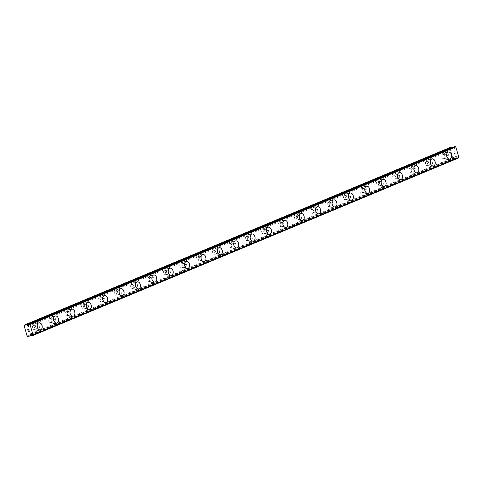 <?xml version="1.0" encoding="UTF-8"?>
<svg xmlns="http://www.w3.org/2000/svg" width="483" height="483" viewBox="0 0 483 483"><rect width="100%" height="100%" fill="white"/><g stroke="black" fill="none" stroke-linecap="round" stroke-linejoin="round"><path stroke-width="0.36" stroke-dasharray="2.42 1.81" d="M28.425 325.385L453.483 148.094L453.229 147.43A1.201 0.869 67.4 0 1 452.988 147.261M454.37 146.687L454.322 146.778A1.201 0.869 67.4 0 1 454.141 147.267L454.28 147.949A0.598 0.435 67.4 0 1 453.609 148.535A0.598 0.435 67.4 0 1 453.483 148.094M31.087 334.61L456.894 157.011L457.147 157.681A1.201 0.869 67.4 0 1 457.576 158.056L458.512 157.977M450.259 147.424L449.957 148.166L452.885 158.309L453.567 158.877L456.055 158.333A1.201 0.869 67.4 0 1 456.236 157.844L456.097 157.156A0.598 0.435 67.4 0 1 456.767 156.577A0.598 0.435 67.4 0 1 456.894 157.011M442.663 154.693A2.059 1.401 79.7 0 0 441.885 157.053A2.059 1.401 79.7 0 0 443.599 158.678A2.059 1.401 79.7 0 0 443.799 158.617A2.059 1.401 79.7 0 0 444.583 156.257A2.059 1.401 79.7 0 0 442.863 154.632A2.059 1.401 79.7 0 0 442.663 154.693M445.749 154.131A2.059 1.401 79.7 0 0 444.964 156.492A2.059 1.401 79.7 0 0 446.678 158.116A2.059 1.401 79.7 0 0 446.884 158.056A2.059 1.401 79.7 0 0 447.663 155.695A2.059 1.401 79.7 0 0 445.948 154.071A2.059 1.401 79.7 0 0 445.749 154.131M449.782 159.124L449.794 159.118A3.598 2.451 -100.3 0 1 449.782 159.124A3.598 2.451 -100.3 0 1 446.775 156.281A3.598 2.451 -100.3 0 1 448.146 152.145A3.598 2.451 -100.3 0 1 448.496 152.042A3.598 2.451 -100.3 0 1 448.502 152.042L448.508 152.042M426.29 161.521A2.059 1.401 79.7 0 0 425.505 163.882A2.059 1.401 79.7 0 0 427.22 165.506A2.059 1.401 79.7 0 0 427.425 165.446A2.059 1.401 79.7 0 0 428.204 163.085A2.059 1.401 79.7 0 0 426.489 161.461A2.059 1.401 79.7 0 0 426.29 161.521M429.369 160.96A2.059 1.401 79.7 0 0 428.59 163.326A2.059 1.401 79.7 0 0 430.305 164.951A2.059 1.401 79.7 0 0 430.504 164.89A2.059 1.401 79.7 0 0 431.289 162.523A2.059 1.401 79.7 0 0 429.568 160.905A2.059 1.401 79.7 0 0 429.369 160.96M433.402 165.953L433.414 165.953A3.598 2.451 -100.3 0 1 433.402 165.953A3.598 2.451 -100.3 0 1 430.401 163.115A3.598 2.451 -100.3 0 1 431.766 158.979A3.598 2.451 -100.3 0 1 432.116 158.871A3.598 2.451 -100.3 0 1 432.122 158.871L432.116 158.871M409.91 168.35A2.059 1.401 79.7 0 0 409.131 170.716A2.059 1.401 79.7 0 0 410.846 172.34A2.059 1.401 79.7 0 0 411.045 172.28A2.059 1.401 79.7 0 0 411.824 169.913A2.059 1.401 79.7 0 0 410.109 168.295A2.059 1.401 79.7 0 0 409.91 168.35M412.995 167.794A2.059 1.401 79.7 0 0 412.21 170.155A2.059 1.401 79.7 0 0 413.925 171.779A2.059 1.401 79.7 0 0 414.124 171.719A2.059 1.401 79.7 0 0 414.909 169.358A2.059 1.401 79.7 0 0 413.194 167.734A2.059 1.401 79.7 0 0 412.995 167.794M417.028 172.781L417.04 172.781A3.598 2.451 -100.3 0 1 417.028 172.781A3.598 2.451 -100.3 0 1 414.022 169.944A3.598 2.451 -100.3 0 1 415.392 165.808A3.598 2.451 -100.3 0 1 415.742 165.705A3.598 2.451 -100.3 0 1 415.748 165.705L415.754 165.699M393.536 175.184A2.059 1.401 79.7 0 0 392.751 177.545A2.059 1.401 79.7 0 0 394.466 179.169A2.059 1.401 79.7 0 0 394.665 179.108A2.059 1.401 79.7 0 0 395.45 176.748A2.059 1.401 79.7 0 0 393.736 175.124A2.059 1.401 79.7 0 0 393.536 175.184M396.615 174.623A2.059 1.401 79.7 0 0 395.837 176.989A2.059 1.401 79.7 0 0 397.551 178.607A2.059 1.401 79.7 0 0 397.75 178.553A2.059 1.401 79.7 0 0 398.529 176.186A2.059 1.401 79.7 0 0 396.815 174.562A2.059 1.401 79.7 0 0 396.615 174.623M400.649 179.616L400.661 179.616A3.598 2.451 -100.3 0 1 400.649 179.616A3.598 2.451 -100.3 0 1 397.648 176.772A3.598 2.451 -100.3 0 1 399.012 172.636A3.598 2.451 -100.3 0 1 399.363 172.534A3.598 2.451 -100.3 0 1 399.369 172.534L399.363 172.534M377.157 182.013A2.059 1.401 79.7 0 0 376.378 184.373A2.059 1.401 79.7 0 0 378.092 185.997A2.059 1.401 79.7 0 0 378.292 185.943A2.059 1.401 79.7 0 0 379.07 183.576A2.059 1.401 79.7 0 0 377.356 181.952A2.059 1.401 79.7 0 0 377.157 182.013M380.242 181.457A2.059 1.401 79.7 0 0 379.457 183.818A2.059 1.401 79.7 0 0 381.172 185.442A2.059 1.401 79.7 0 0 381.371 185.381A2.059 1.401 79.7 0 0 382.156 183.021A2.059 1.401 79.7 0 0 380.441 181.397A2.059 1.401 79.7 0 0 380.242 181.457M384.269 186.444L384.281 186.444A3.598 2.451 -100.3 0 1 384.269 186.444A3.598 2.451 -100.3 0 1 381.268 183.606A3.598 2.451 -100.3 0 1 382.639 179.471A3.598 2.451 -100.3 0 1 382.989 179.368A3.598 2.451 -100.3 0 1 382.995 179.362L383.001 179.362M360.777 188.841A2.059 1.401 79.7 0 0 359.998 191.208A2.059 1.401 79.7 0 0 361.713 192.832A2.059 1.401 79.7 0 0 361.912 192.771A2.059 1.401 79.7 0 0 362.697 190.411A2.059 1.401 79.7 0 0 360.982 188.787A2.059 1.401 79.7 0 0 360.777 188.841M363.862 188.285A2.059 1.401 79.7 0 0 363.077 190.646A2.059 1.401 79.7 0 0 364.798 192.27A2.059 1.401 79.7 0 0 364.997 192.21A2.059 1.401 79.7 0 0 365.776 189.849A2.059 1.401 79.7 0 0 364.061 188.225A2.059 1.401 79.7 0 0 363.862 188.285M367.895 193.278L367.907 193.272A3.598 2.451 -100.3 0 1 367.895 193.278A3.598 2.451 -100.3 0 1 364.894 190.435A3.598 2.451 -100.3 0 1 366.259 186.299A3.598 2.451 -100.3 0 1 366.609 186.196A3.598 2.451 -100.3 0 1 366.615 186.196L366.609 186.196M344.403 195.675A2.059 1.401 79.7 0 0 343.618 198.036A2.059 1.401 79.7 0 0 345.339 199.66A2.059 1.401 79.7 0 0 345.538 199.6A2.059 1.401 79.7 0 0 346.317 197.239A2.059 1.401 79.7 0 0 344.602 195.615A2.059 1.401 79.7 0 0 344.403 195.675M347.482 195.114A2.059 1.401 79.7 0 0 346.703 197.481A2.059 1.401 79.7 0 0 348.418 199.105A2.059 1.401 79.7 0 0 348.617 199.044A2.059 1.401 79.7 0 0 349.402 196.678A2.059 1.401 79.7 0 0 347.682 195.054A2.059 1.401 79.7 0 0 347.482 195.114M351.515 200.107L351.527 200.107A3.598 2.451 -100.3 0 1 351.515 200.107A3.598 2.451 -100.3 0 1 348.515 197.263A3.598 2.451 -100.3 0 1 349.885 193.134A3.598 2.451 -100.3 0 1 350.235 193.025A3.598 2.451 -100.3 0 1 350.241 193.025L350.247 193.025M328.023 202.504A2.059 1.401 79.7 0 0 327.245 204.87A2.059 1.401 79.7 0 0 328.959 206.495A2.059 1.401 79.7 0 0 329.158 206.434A2.059 1.401 79.7 0 0 329.943 204.067A2.059 1.401 79.7 0 0 328.223 202.443A2.059 1.401 79.7 0 0 328.023 202.504M331.109 201.948A2.059 1.401 79.7 0 0 330.324 204.309A2.059 1.401 79.7 0 0 332.038 205.933A2.059 1.401 79.7 0 0 332.244 205.873A2.059 1.401 79.7 0 0 333.022 203.512A2.059 1.401 79.7 0 0 331.308 201.888A2.059 1.401 79.7 0 0 331.109 201.948M335.142 206.935L335.154 206.935A3.598 2.451 -100.3 0 1 335.142 206.935A3.598 2.451 -100.3 0 1 332.135 204.098A3.598 2.451 -100.3 0 1 333.505 199.962A3.598 2.451 -100.3 0 1 333.856 199.859A3.598 2.451 -100.3 0 1 333.862 199.859M311.65 209.338A2.059 1.401 79.7 0 0 310.865 211.699A2.059 1.401 79.7 0 0 312.579 213.323A2.059 1.401 79.7 0 0 312.779 213.263A2.059 1.401 79.7 0 0 313.564 210.902A2.059 1.401 79.7 0 0 311.849 209.278A2.059 1.401 79.7 0 0 311.65 209.338M314.729 208.777A2.059 1.401 79.7 0 0 313.95 211.137A2.059 1.401 79.7 0 0 315.665 212.761A2.059 1.401 79.7 0 0 315.864 212.707A2.059 1.401 79.7 0 0 316.643 210.34A2.059 1.401 79.7 0 0 314.928 208.716A2.059 1.401 79.7 0 0 314.729 208.777M318.762 213.77L318.774 213.764A3.598 2.451 -100.3 0 1 318.762 213.77A3.598 2.451 -100.3 0 1 315.761 210.926A3.598 2.451 -100.3 0 1 317.126 206.79A3.598 2.451 -100.3 0 1 317.476 206.688A3.598 2.451 -100.3 0 1 317.482 206.688L317.488 206.688M295.27 216.167A2.059 1.401 79.7 0 0 294.491 218.527A2.059 1.401 79.7 0 0 296.206 220.151A2.059 1.401 79.7 0 0 296.405 220.091A2.059 1.401 79.7 0 0 297.184 217.73A2.059 1.401 79.7 0 0 295.469 216.106A2.059 1.401 79.7 0 0 295.27 216.167M298.355 215.605A2.059 1.401 79.7 0 0 297.57 217.972A2.059 1.401 79.7 0 0 299.285 219.596A2.059 1.401 79.7 0 0 299.484 219.536A2.059 1.401 79.7 0 0 300.269 217.175A2.059 1.401 79.7 0 0 298.554 215.551A2.059 1.401 79.7 0 0 298.355 215.605M302.382 220.598L302.4 220.598A3.598 2.451 -100.3 0 1 302.382 220.598A3.598 2.451 -100.3 0 1 299.382 217.761A3.598 2.451 -100.3 0 1 300.752 213.625A3.598 2.451 -100.3 0 1 301.102 213.522A3.598 2.451 -100.3 0 1 301.108 213.516L301.102 213.522M278.896 222.995A2.059 1.401 79.7 0 0 278.111 225.362A2.059 1.401 79.7 0 0 279.826 226.986A2.059 1.401 79.7 0 0 280.025 226.925A2.059 1.401 79.7 0 0 280.81 224.559A2.059 1.401 79.7 0 0 279.096 222.941A2.059 1.401 79.7 0 0 278.896 222.995M281.975 222.44A2.059 1.401 79.7 0 0 281.197 224.8A2.059 1.401 79.7 0 0 282.911 226.424A2.059 1.401 79.7 0 0 283.11 226.364A2.059 1.401 79.7 0 0 283.889 224.003A2.059 1.401 79.7 0 0 282.175 222.379A2.059 1.401 79.7 0 0 281.975 222.44M286.008 227.433L286.021 227.427A3.598 2.451 -100.3 0 1 286.008 227.433A3.598 2.451 -100.3 0 1 283.008 224.589A3.598 2.451 -100.3 0 1 284.372 220.453A3.598 2.451 -100.3 0 1 284.722 220.351A3.598 2.451 -100.3 0 1 284.728 220.351L284.735 220.351M262.517 229.83A2.059 1.401 79.7 0 0 261.738 232.19A2.059 1.401 79.7 0 0 263.452 233.814A2.059 1.401 79.7 0 0 263.652 233.754A2.059 1.401 79.7 0 0 264.43 231.393A2.059 1.401 79.7 0 0 262.716 229.769A2.059 1.401 79.7 0 0 262.517 229.83M265.602 229.268A2.059 1.401 79.7 0 0 264.817 231.635A2.059 1.401 79.7 0 0 266.531 233.253A2.059 1.401 79.7 0 0 266.731 233.198A2.059 1.401 79.7 0 0 267.516 230.832A2.059 1.401 79.7 0 0 265.801 229.208A2.059 1.401 79.7 0 0 265.602 229.268M269.629 234.261L269.641 234.261A3.598 2.451 -100.3 0 1 269.629 234.261A3.598 2.451 -100.3 0 1 266.628 231.417A3.598 2.451 -100.3 0 1 267.999 227.282A3.598 2.451 -100.3 0 1 268.349 227.179A3.598 2.451 -100.3 0 1 268.355 227.179L268.349 227.179M246.137 236.658A2.059 1.401 79.7 0 0 245.358 239.025A2.059 1.401 79.7 0 0 247.073 240.643A2.059 1.401 79.7 0 0 247.272 240.588A2.059 1.401 79.7 0 0 248.057 238.222A2.059 1.401 79.7 0 0 246.342 236.598A2.059 1.401 79.7 0 0 246.137 236.658M249.222 236.102A2.059 1.401 79.7 0 0 248.437 238.463A2.059 1.401 79.7 0 0 250.158 240.087A2.059 1.401 79.7 0 0 250.357 240.027A2.059 1.401 79.7 0 0 251.136 237.666A2.059 1.401 79.7 0 0 249.421 236.042A2.059 1.401 79.7 0 0 249.222 236.102M253.255 241.089L253.267 241.089A3.598 2.451 -100.3 0 1 253.255 241.089A3.598 2.451 -100.3 0 1 250.254 238.252A3.598 2.451 -100.3 0 1 251.619 234.116A3.598 2.451 -100.3 0 1 251.969 234.014A3.598 2.451 -100.3 0 1 251.975 234.014L251.981 234.007M229.763 243.492A2.059 1.401 79.7 0 0 228.978 245.853A2.059 1.401 79.7 0 0 230.693 247.477A2.059 1.401 79.7 0 0 230.898 247.417A2.059 1.401 79.7 0 0 231.677 245.056A2.059 1.401 79.7 0 0 229.962 243.432A2.059 1.401 79.7 0 0 229.763 243.492M232.842 242.931A2.059 1.401 79.7 0 0 232.063 245.292A2.059 1.401 79.7 0 0 233.778 246.916A2.059 1.401 79.7 0 0 233.977 246.855A2.059 1.401 79.7 0 0 234.762 244.495A2.059 1.401 79.7 0 0 233.041 242.871A2.059 1.401 79.7 0 0 232.842 242.931M236.875 247.924L236.887 247.918A3.598 2.451 -100.3 0 1 236.875 247.924A3.598 2.451 -100.3 0 1 233.875 245.08A3.598 2.451 -100.3 0 1 235.245 240.945A3.598 2.451 -100.3 0 1 235.589 240.842A3.598 2.451 -100.3 0 1 235.601 240.842L235.589 240.842M213.383 250.321A2.059 1.401 79.7 0 0 212.605 252.681A2.059 1.401 79.7 0 0 214.319 254.306A2.059 1.401 79.7 0 0 214.518 254.245A2.059 1.401 79.7 0 0 215.303 251.885A2.059 1.401 79.7 0 0 213.583 250.26A2.059 1.401 79.7 0 0 213.383 250.321M216.469 249.759A2.059 1.401 79.7 0 0 215.684 252.126A2.059 1.401 79.7 0 0 217.398 253.75A2.059 1.401 79.7 0 0 217.604 253.69A2.059 1.401 79.7 0 0 218.382 251.323A2.059 1.401 79.7 0 0 216.668 249.705A2.059 1.401 79.7 0 0 216.469 249.759M220.502 254.752L220.514 254.752A3.598 2.451 -100.3 0 1 220.502 254.752A3.598 2.451 -100.3 0 1 217.495 251.915A3.598 2.451 -100.3 0 1 218.865 247.779A3.598 2.451 -100.3 0 1 219.216 247.67A3.598 2.451 -100.3 0 1 219.222 247.67L219.228 247.67M197.01 257.149A2.059 1.401 79.7 0 0 196.225 259.516A2.059 1.401 79.7 0 0 197.939 261.14A2.059 1.401 79.7 0 0 198.139 261.08A2.059 1.401 79.7 0 0 198.924 258.713A2.059 1.401 79.7 0 0 197.209 257.095A2.059 1.401 79.7 0 0 197.01 257.149M200.089 256.594A2.059 1.401 79.7 0 0 199.31 258.954A2.059 1.401 79.7 0 0 201.025 260.579A2.059 1.401 79.7 0 0 201.224 260.518A2.059 1.401 79.7 0 0 202.003 258.157A2.059 1.401 79.7 0 0 200.288 256.533A2.059 1.401 79.7 0 0 200.089 256.594M204.122 261.581L204.134 261.581A3.598 2.451 -100.3 0 1 204.122 261.581A3.598 2.451 -100.3 0 1 201.121 258.743A3.598 2.451 -100.3 0 1 202.486 254.607A3.598 2.451 -100.3 0 1 202.836 254.505A3.598 2.451 -100.3 0 1 202.842 254.505L202.848 254.499M180.63 263.984A2.059 1.401 79.7 0 0 179.851 266.344A2.059 1.401 79.7 0 0 181.566 267.968A2.059 1.401 79.7 0 0 181.765 267.908A2.059 1.401 79.7 0 0 182.544 265.547A2.059 1.401 79.7 0 0 180.829 263.923A2.059 1.401 79.7 0 0 180.63 263.984M183.715 263.422A2.059 1.401 79.7 0 0 182.93 265.789A2.059 1.401 79.7 0 0 184.645 267.407A2.059 1.401 79.7 0 0 184.844 267.353A2.059 1.401 79.7 0 0 185.629 264.986A2.059 1.401 79.7 0 0 183.914 263.362A2.059 1.401 79.7 0 0 183.715 263.422M187.754 268.415L187.742 268.415A3.598 2.451 -100.3 0 1 187.742 268.415A3.598 2.451 -100.3 0 1 184.741 265.572A3.598 2.451 -100.3 0 1 186.112 261.436A3.598 2.451 -100.3 0 1 186.462 261.333A3.598 2.451 -100.3 0 1 186.468 261.333L186.474 261.333M164.256 270.812A2.059 1.401 79.7 0 0 163.471 273.173A2.059 1.401 79.7 0 0 165.186 274.797A2.059 1.401 79.7 0 0 165.385 274.742A2.059 1.401 79.7 0 0 166.17 272.376A2.059 1.401 79.7 0 0 164.455 270.752A2.059 1.401 79.7 0 0 164.256 270.812M167.335 270.257A2.059 1.401 79.7 0 0 166.557 272.617A2.059 1.401 79.7 0 0 168.271 274.241A2.059 1.401 79.7 0 0 168.47 274.181A2.059 1.401 79.7 0 0 169.249 271.82A2.059 1.401 79.7 0 0 167.535 270.196A2.059 1.401 79.7 0 0 167.335 270.257M171.368 275.244L171.38 275.244A3.598 2.451 -100.3 0 1 171.368 275.244A3.598 2.451 -100.3 0 1 168.368 272.406A3.598 2.451 -100.3 0 1 169.732 268.27A3.598 2.451 -100.3 0 1 170.082 268.168A3.598 2.451 -100.3 0 1 170.088 268.162L170.094 268.162M147.876 277.64A2.059 1.401 79.7 0 0 147.092 280.007A2.059 1.401 79.7 0 0 148.812 281.631A2.059 1.401 79.7 0 0 149.012 281.571A2.059 1.401 79.7 0 0 149.79 279.21A2.059 1.401 79.7 0 0 148.076 277.586A2.059 1.401 79.7 0 0 147.876 277.64M150.956 277.085A2.059 1.401 79.7 0 0 150.177 279.446A2.059 1.401 79.7 0 0 151.891 281.07A2.059 1.401 79.7 0 0 152.091 281.009A2.059 1.401 79.7 0 0 152.876 278.649A2.059 1.401 79.7 0 0 151.161 277.025A2.059 1.401 79.7 0 0 150.956 277.085M155.001 282.072L154.989 282.078A3.598 2.451 -100.3 0 1 154.989 282.078A3.598 2.451 -100.3 0 1 151.988 279.234A3.598 2.451 -100.3 0 1 153.359 275.099A3.598 2.451 -100.3 0 1 153.709 274.996A3.598 2.451 -100.3 0 1 153.715 274.996L153.721 274.996M131.497 284.475A2.059 1.401 79.7 0 0 130.718 286.836A2.059 1.401 79.7 0 0 132.433 288.46A2.059 1.401 79.7 0 0 132.632 288.399A2.059 1.401 79.7 0 0 133.417 286.039A2.059 1.401 79.7 0 0 131.696 284.415A2.059 1.401 79.7 0 0 131.497 284.475M134.582 283.913A2.059 1.401 79.7 0 0 133.797 286.28A2.059 1.401 79.7 0 0 135.518 287.904A2.059 1.401 79.7 0 0 135.717 287.844A2.059 1.401 79.7 0 0 136.496 285.477A2.059 1.401 79.7 0 0 134.781 283.853A2.059 1.401 79.7 0 0 134.582 283.913M138.615 288.906L138.627 288.906A3.598 2.451 -100.3 0 1 138.615 288.906A3.598 2.451 -100.3 0 1 135.608 286.063A3.598 2.451 -100.3 0 1 136.979 281.933A3.598 2.451 -100.3 0 1 137.329 281.824A3.598 2.451 -100.3 0 1 137.335 281.824L137.341 281.824M115.123 291.303A2.059 1.401 79.7 0 0 114.338 293.67A2.059 1.401 79.7 0 0 116.053 295.294A2.059 1.401 79.7 0 0 116.258 295.234A2.059 1.401 79.7 0 0 117.037 292.867A2.059 1.401 79.7 0 0 115.322 291.243A2.059 1.401 79.7 0 0 115.123 291.303M118.202 290.748A2.059 1.401 79.7 0 0 117.423 293.109A2.059 1.401 79.7 0 0 119.138 294.733A2.059 1.401 79.7 0 0 119.337 294.672A2.059 1.401 79.7 0 0 120.122 292.312A2.059 1.401 79.7 0 0 118.401 290.688A2.059 1.401 79.7 0 0 118.202 290.748M122.247 295.735L122.235 295.735A3.598 2.451 -100.3 0 1 122.235 295.735A3.598 2.451 -100.3 0 1 119.235 292.897A3.598 2.451 -100.3 0 1 120.605 288.762A3.598 2.451 -100.3 0 1 120.949 288.659A3.598 2.451 -100.3 0 1 120.955 288.659L120.961 288.653M98.743 298.138A2.059 1.401 79.7 0 0 97.964 300.498A2.059 1.401 79.7 0 0 99.679 302.123A2.059 1.401 79.7 0 0 99.878 302.062A2.059 1.401 79.7 0 0 100.657 299.702A2.059 1.401 79.7 0 0 98.943 298.077A2.059 1.401 79.7 0 0 98.743 298.138M101.828 297.576A2.059 1.401 79.7 0 0 101.044 299.937A2.059 1.401 79.7 0 0 102.758 301.561A2.059 1.401 79.7 0 0 102.957 301.507A2.059 1.401 79.7 0 0 103.742 299.14A2.059 1.401 79.7 0 0 102.028 297.516A2.059 1.401 79.7 0 0 101.828 297.576M105.862 302.569L105.874 302.563A3.598 2.451 -100.3 0 1 105.862 302.569A3.598 2.451 -100.3 0 1 102.855 299.726A3.598 2.451 -100.3 0 1 104.225 295.59A3.598 2.451 -100.3 0 1 104.576 295.487A3.598 2.451 -100.3 0 1 104.582 295.487L104.588 295.487M82.37 304.966A2.059 1.401 79.7 0 0 81.585 307.327A2.059 1.401 79.7 0 0 83.299 308.951A2.059 1.401 79.7 0 0 83.499 308.891A2.059 1.401 79.7 0 0 84.284 306.53A2.059 1.401 79.7 0 0 82.569 304.906A2.059 1.401 79.7 0 0 82.37 304.966M85.449 304.405A2.059 1.401 79.7 0 0 84.67 306.771A2.059 1.401 79.7 0 0 86.385 308.396A2.059 1.401 79.7 0 0 86.584 308.335A2.059 1.401 79.7 0 0 87.363 305.974A2.059 1.401 79.7 0 0 85.648 304.35A2.059 1.401 79.7 0 0 85.449 304.405M89.494 309.398L89.482 309.398A3.598 2.451 -100.3 0 1 89.482 309.398A3.598 2.451 -100.3 0 1 86.481 306.56A3.598 2.451 -100.3 0 1 87.846 302.424A3.598 2.451 -100.3 0 1 88.196 302.322A3.598 2.451 -100.3 0 1 88.202 302.316L88.208 302.316M65.99 311.795A2.059 1.401 79.7 0 0 65.211 314.161A2.059 1.401 79.7 0 0 66.926 315.785A2.059 1.401 79.7 0 0 67.125 315.725A2.059 1.401 79.7 0 0 67.904 313.358A2.059 1.401 79.7 0 0 66.189 311.74A2.059 1.401 79.7 0 0 65.99 311.795M69.075 311.239A2.059 1.401 79.7 0 0 68.29 313.6A2.059 1.401 79.7 0 0 70.005 315.224A2.059 1.401 79.7 0 0 70.204 315.164A2.059 1.401 79.7 0 0 70.989 312.803A2.059 1.401 79.7 0 0 69.274 311.179A2.059 1.401 79.7 0 0 69.075 311.239M73.102 316.232L73.114 316.226A3.598 2.451 -100.3 0 1 73.102 316.232A3.598 2.451 -100.3 0 1 70.101 313.389A3.598 2.451 -100.3 0 1 71.472 309.253A3.598 2.451 -100.3 0 1 71.822 309.15A3.598 2.451 -100.3 0 1 71.828 309.15L71.834 309.15M49.616 318.629A2.059 1.401 79.7 0 0 48.831 320.99A2.059 1.401 79.7 0 0 50.546 322.614A2.059 1.401 79.7 0 0 50.745 322.553A2.059 1.401 79.7 0 0 51.53 320.193A2.059 1.401 79.7 0 0 49.815 318.569A2.059 1.401 79.7 0 0 49.616 318.629M52.695 318.068A2.059 1.401 79.7 0 0 51.91 320.434A2.059 1.401 79.7 0 0 53.631 322.052A2.059 1.401 79.7 0 0 53.83 321.998A2.059 1.401 79.7 0 0 54.609 319.631A2.059 1.401 79.7 0 0 52.895 318.007A2.059 1.401 79.7 0 0 52.695 318.068M56.74 323.061L56.728 323.061A3.598 2.451 -100.3 0 1 56.728 323.061A3.598 2.451 -100.3 0 1 53.728 320.217A3.598 2.451 -100.3 0 1 55.092 316.081A3.598 2.451 -100.3 0 1 55.442 315.979A3.598 2.451 -100.3 0 1 55.448 315.979L55.454 315.979M33.236 325.457A2.059 1.401 79.7 0 0 32.452 327.824A2.059 1.401 79.7 0 0 34.172 329.442A2.059 1.401 79.7 0 0 34.371 329.388A2.059 1.401 79.7 0 0 35.15 327.021A2.059 1.401 79.7 0 0 33.436 325.397A2.059 1.401 79.7 0 0 33.236 325.457M36.316 324.902A2.059 1.401 79.7 0 0 35.537 327.263A2.059 1.401 79.7 0 0 37.251 328.887A2.059 1.401 79.7 0 0 37.451 328.826A2.059 1.401 79.7 0 0 38.235 326.466A2.059 1.401 79.7 0 0 36.521 324.842A2.059 1.401 79.7 0 0 36.316 324.902M40.349 329.889L40.361 329.889A3.598 2.451 -100.3 0 1 40.349 329.889A3.598 2.451 -100.3 0 1 37.348 327.051A3.598 2.451 -100.3 0 1 38.718 322.916A3.598 2.451 -100.3 0 1 39.069 322.813A3.598 2.451 -100.3 0 1 39.075 322.813L39.081 322.807M35.893 323.429A3.598 2.451 79.7 0 0 34.522 327.565A3.598 2.451 79.7 0 0 37.529 330.402A3.598 2.451 79.7 0 0 37.879 330.3A3.598 2.451 79.7 0 0 39.244 326.164A3.598 2.451 79.7 0 0 36.243 323.32A3.598 2.451 79.7 0 0 35.893 323.429M38.471 322.958A3.598 2.451 79.7 0 0 37.1 327.094A3.598 2.451 79.7 0 0 40.101 329.937A3.598 2.451 79.7 0 0 40.451 329.835A3.598 2.451 79.7 0 0 41.822 325.699A3.598 2.451 79.7 0 0 38.821 322.855A3.598 2.451 79.7 0 0 38.471 322.958M52.273 316.594A3.598 2.451 79.7 0 0 50.902 320.73A3.598 2.451 79.7 0 0 53.903 323.574A3.598 2.451 79.7 0 0 54.253 323.471A3.598 2.451 79.7 0 0 55.623 319.335A3.598 2.451 79.7 0 0 52.623 316.492A3.598 2.451 79.7 0 0 52.273 316.594M54.845 316.13A3.598 2.451 79.7 0 0 53.48 320.265A3.598 2.451 79.7 0 0 56.481 323.103A3.598 2.451 79.7 0 0 56.831 323A3.598 2.451 79.7 0 0 58.202 318.865A3.598 2.451 79.7 0 0 55.195 316.027A3.598 2.451 79.7 0 0 54.845 316.13M68.646 309.766A3.598 2.451 79.7 0 0 67.282 313.902A3.598 2.451 79.7 0 0 70.283 316.739A3.598 2.451 79.7 0 0 70.633 316.637A3.598 2.451 79.7 0 0 71.997 312.501A3.598 2.451 79.7 0 0 68.997 309.663A3.598 2.451 79.7 0 0 68.646 309.766M71.224 309.295A3.598 2.451 79.7 0 0 69.854 313.431A3.598 2.451 79.7 0 0 72.861 316.274A3.598 2.451 79.7 0 0 73.205 316.172A3.598 2.451 79.7 0 0 74.575 312.036A3.598 2.451 79.7 0 0 71.575 309.192A3.598 2.451 79.7 0 0 71.224 309.295M85.026 302.938A3.598 2.451 79.7 0 0 83.656 307.067A3.598 2.451 79.7 0 0 86.656 309.911A3.598 2.451 79.7 0 0 87.006 309.808A3.598 2.451 79.7 0 0 88.377 305.673A3.598 2.451 79.7 0 0 85.376 302.829A3.598 2.451 79.7 0 0 85.026 302.938M87.604 302.467A3.598 2.451 79.7 0 0 86.234 306.602A3.598 2.451 79.7 0 0 89.234 309.446A3.598 2.451 79.7 0 0 89.584 309.337A3.598 2.451 79.7 0 0 90.955 305.202A3.598 2.451 79.7 0 0 87.948 302.364A3.598 2.451 79.7 0 0 87.604 302.467M101.4 296.103A3.598 2.451 79.7 0 0 100.035 300.239A3.598 2.451 79.7 0 0 103.036 303.082A3.598 2.451 79.7 0 0 103.386 302.974A3.598 2.451 79.7 0 0 104.751 298.844A3.598 2.451 79.7 0 0 101.75 296.001A3.598 2.451 79.7 0 0 101.4 296.103M103.978 295.638A3.598 2.451 79.7 0 0 102.607 299.774A3.598 2.451 79.7 0 0 105.614 302.612A3.598 2.451 79.7 0 0 105.964 302.509A3.598 2.451 79.7 0 0 107.329 298.373A3.598 2.451 79.7 0 0 104.328 295.536A3.598 2.451 79.7 0 0 103.978 295.638M117.78 289.275A3.598 2.451 79.7 0 0 116.409 293.41A3.598 2.451 79.7 0 0 119.416 296.248A3.598 2.451 79.7 0 0 119.76 296.145A3.598 2.451 79.7 0 0 121.13 292.01A3.598 2.451 79.7 0 0 118.13 289.172A3.598 2.451 79.7 0 0 117.78 289.275M120.358 288.804A3.598 2.451 79.7 0 0 118.987 292.94A3.598 2.451 79.7 0 0 121.988 295.783A3.598 2.451 79.7 0 0 122.338 295.681A3.598 2.451 79.7 0 0 123.708 291.545A3.598 2.451 79.7 0 0 120.708 288.701A3.598 2.451 79.7 0 0 120.358 288.804M134.153 282.44A3.598 2.451 79.7 0 0 132.789 286.576A3.598 2.451 79.7 0 0 135.789 289.42A3.598 2.451 79.7 0 0 136.14 289.317A3.598 2.451 79.7 0 0 137.51 285.181A3.598 2.451 79.7 0 0 134.503 282.338A3.598 2.451 79.7 0 0 134.153 282.44M136.731 281.975A3.598 2.451 79.7 0 0 135.367 286.111A3.598 2.451 79.7 0 0 138.367 288.949A3.598 2.451 79.7 0 0 138.718 288.846A3.598 2.451 79.7 0 0 140.082 284.71A3.598 2.451 79.7 0 0 137.081 281.873A3.598 2.451 79.7 0 0 136.731 281.975M150.533 275.612A3.598 2.451 79.7 0 0 149.162 279.748A3.598 2.451 79.7 0 0 152.169 282.585A3.598 2.451 79.7 0 0 152.519 282.483A3.598 2.451 79.7 0 0 153.884 278.347A3.598 2.451 79.7 0 0 150.883 275.509A3.598 2.451 79.7 0 0 150.533 275.612M153.111 275.147A3.598 2.451 79.7 0 0 151.74 279.283A3.598 2.451 79.7 0 0 154.741 282.12A3.598 2.451 79.7 0 0 155.091 282.018A3.598 2.451 79.7 0 0 156.462 277.882A3.598 2.451 79.7 0 0 153.461 275.038A3.598 2.451 79.7 0 0 153.111 275.147M166.913 268.783A3.598 2.451 79.7 0 0 165.542 272.919A3.598 2.451 79.7 0 0 168.543 275.757A3.598 2.451 79.7 0 0 168.893 275.654A3.598 2.451 79.7 0 0 170.264 271.518A3.598 2.451 79.7 0 0 167.263 268.675A3.598 2.451 79.7 0 0 166.913 268.783M169.485 268.313A3.598 2.451 79.7 0 0 168.12 272.448A3.598 2.451 79.7 0 0 171.121 275.292A3.598 2.451 79.7 0 0 171.471 275.189A3.598 2.451 79.7 0 0 172.842 271.054A3.598 2.451 79.7 0 0 169.835 268.21A3.598 2.451 79.7 0 0 169.485 268.313M183.286 261.949A3.598 2.451 79.7 0 0 181.922 266.085A3.598 2.451 79.7 0 0 184.923 268.928A3.598 2.451 79.7 0 0 185.273 268.826A3.598 2.451 79.7 0 0 186.637 264.69A3.598 2.451 79.7 0 0 183.637 261.846A3.598 2.451 79.7 0 0 183.286 261.949M185.864 261.484A3.598 2.451 79.7 0 0 184.494 265.62A3.598 2.451 79.7 0 0 187.501 268.457A3.598 2.451 79.7 0 0 187.851 268.355A3.598 2.451 79.7 0 0 189.215 264.219A3.598 2.451 79.7 0 0 186.215 261.381A3.598 2.451 79.7 0 0 185.864 261.484M199.666 255.121A3.598 2.451 79.7 0 0 198.296 259.256A3.598 2.451 79.7 0 0 201.296 262.094A3.598 2.451 79.7 0 0 201.646 261.991A3.598 2.451 79.7 0 0 203.017 257.856A3.598 2.451 79.7 0 0 200.016 255.018A3.598 2.451 79.7 0 0 199.666 255.121M202.244 254.65A3.598 2.451 79.7 0 0 200.874 258.785A3.598 2.451 79.7 0 0 203.874 261.629A3.598 2.451 79.7 0 0 204.224 261.526A3.598 2.451 79.7 0 0 205.595 257.391A3.598 2.451 79.7 0 0 202.588 254.547A3.598 2.451 79.7 0 0 202.244 254.65M216.04 248.286A3.598 2.451 79.7 0 0 214.675 252.422A3.598 2.451 79.7 0 0 217.676 255.266A3.598 2.451 79.7 0 0 218.026 255.163A3.598 2.451 79.7 0 0 219.397 251.027A3.598 2.451 79.7 0 0 216.39 248.184A3.598 2.451 79.7 0 0 216.04 248.286M218.618 247.821A3.598 2.451 79.7 0 0 217.253 251.957A3.598 2.451 79.7 0 0 220.254 254.801A3.598 2.451 79.7 0 0 220.604 254.692A3.598 2.451 79.7 0 0 221.969 250.556A3.598 2.451 79.7 0 0 218.968 247.719A3.598 2.451 79.7 0 0 218.618 247.821M232.42 241.458A3.598 2.451 79.7 0 0 231.049 245.593A3.598 2.451 79.7 0 0 234.056 248.437A3.598 2.451 79.7 0 0 234.4 248.328A3.598 2.451 79.7 0 0 235.77 244.193A3.598 2.451 79.7 0 0 232.77 241.355A3.598 2.451 79.7 0 0 232.42 241.458M234.998 240.993A3.598 2.451 79.7 0 0 233.627 245.129A3.598 2.451 79.7 0 0 236.628 247.966A3.598 2.451 79.7 0 0 236.978 247.864A3.598 2.451 79.7 0 0 238.348 243.728A3.598 2.451 79.7 0 0 235.348 240.884A3.598 2.451 79.7 0 0 234.998 240.993M248.799 234.629A3.598 2.451 79.7 0 0 247.429 238.765A3.598 2.451 79.7 0 0 250.429 241.603A3.598 2.451 79.7 0 0 250.78 241.5A3.598 2.451 79.7 0 0 252.15 237.364A3.598 2.451 79.7 0 0 249.143 234.521A3.598 2.451 79.7 0 0 248.799 234.629M251.371 234.158A3.598 2.451 79.7 0 0 250.007 238.294A3.598 2.451 79.7 0 0 253.007 241.138A3.598 2.451 79.7 0 0 253.358 241.035A3.598 2.451 79.7 0 0 254.722 236.899A3.598 2.451 79.7 0 0 251.721 234.056A3.598 2.451 79.7 0 0 251.371 234.158M265.173 227.795A3.598 2.451 79.7 0 0 263.803 231.931A3.598 2.451 79.7 0 0 266.809 234.774A3.598 2.451 79.7 0 0 267.159 234.672A3.598 2.451 79.7 0 0 268.524 230.536A3.598 2.451 79.7 0 0 265.523 227.692A3.598 2.451 79.7 0 0 265.173 227.795M267.751 227.33A3.598 2.451 79.7 0 0 266.381 231.466A3.598 2.451 79.7 0 0 269.381 234.303A3.598 2.451 79.7 0 0 269.731 234.201A3.598 2.451 79.7 0 0 271.102 230.065A3.598 2.451 79.7 0 0 268.101 227.227A3.598 2.451 79.7 0 0 267.751 227.33M281.553 220.966A3.598 2.451 79.7 0 0 280.182 225.102A3.598 2.451 79.7 0 0 283.183 227.94A3.598 2.451 79.7 0 0 283.533 227.837A3.598 2.451 79.7 0 0 284.904 223.701A3.598 2.451 79.7 0 0 281.903 220.864A3.598 2.451 79.7 0 0 281.553 220.966M284.125 220.496A3.598 2.451 79.7 0 0 282.76 224.631A3.598 2.451 79.7 0 0 285.761 227.475A3.598 2.451 79.7 0 0 286.111 227.372A3.598 2.451 79.7 0 0 287.482 223.237A3.598 2.451 79.7 0 0 284.475 220.393A3.598 2.451 79.7 0 0 284.125 220.496M297.926 214.138A3.598 2.451 79.7 0 0 296.562 218.268A3.598 2.451 79.7 0 0 299.563 221.111A3.598 2.451 79.7 0 0 299.913 221.009A3.598 2.451 79.7 0 0 301.277 216.873A3.598 2.451 79.7 0 0 298.277 214.029A3.598 2.451 79.7 0 0 297.926 214.138M300.504 213.667A3.598 2.451 79.7 0 0 299.134 217.803A3.598 2.451 79.7 0 0 302.141 220.646A3.598 2.451 79.7 0 0 302.491 220.538A3.598 2.451 79.7 0 0 303.855 216.402A3.598 2.451 79.7 0 0 300.855 213.564A3.598 2.451 79.7 0 0 300.504 213.667M314.306 207.304A3.598 2.451 79.7 0 0 312.936 211.439A3.598 2.451 79.7 0 0 315.936 214.283A3.598 2.451 79.7 0 0 316.287 214.174A3.598 2.451 79.7 0 0 317.657 210.045A3.598 2.451 79.7 0 0 314.656 207.201A3.598 2.451 79.7 0 0 314.306 207.304M316.884 206.839A3.598 2.451 79.7 0 0 315.514 210.974A3.598 2.451 79.7 0 0 318.514 213.812A3.598 2.451 79.7 0 0 318.865 213.709A3.598 2.451 79.7 0 0 320.235 209.574A3.598 2.451 79.7 0 0 317.234 206.736A3.598 2.451 79.7 0 0 316.884 206.839M330.68 200.475A3.598 2.451 79.7 0 0 329.315 204.611A3.598 2.451 79.7 0 0 332.316 207.449A3.598 2.451 79.7 0 0 332.666 207.346A3.598 2.451 79.7 0 0 334.037 203.21A3.598 2.451 79.7 0 0 331.03 200.373A3.598 2.451 79.7 0 0 330.68 200.475M333.258 200.004A3.598 2.451 79.7 0 0 331.893 204.14A3.598 2.451 79.7 0 0 334.894 206.984A3.598 2.451 79.7 0 0 335.244 206.881A3.598 2.451 79.7 0 0 336.609 202.745A3.598 2.451 79.7 0 0 333.608 199.902A3.598 2.451 79.7 0 0 333.258 200.004M347.06 193.641A3.598 2.451 79.7 0 0 345.689 197.776A3.598 2.451 79.7 0 0 348.696 200.62A3.598 2.451 79.7 0 0 349.046 200.517A3.598 2.451 79.7 0 0 350.41 196.382A3.598 2.451 79.7 0 0 347.41 193.538A3.598 2.451 79.7 0 0 347.06 193.641M349.638 193.176A3.598 2.451 79.7 0 0 348.267 197.312A3.598 2.451 79.7 0 0 351.268 200.149A3.598 2.451 79.7 0 0 351.618 200.047A3.598 2.451 79.7 0 0 352.988 195.911A3.598 2.451 79.7 0 0 349.988 193.073A3.598 2.451 79.7 0 0 349.638 193.176M363.439 186.812A3.598 2.451 79.7 0 0 362.069 190.948A3.598 2.451 79.7 0 0 365.07 193.786A3.598 2.451 79.7 0 0 365.42 193.683A3.598 2.451 79.7 0 0 366.79 189.547A3.598 2.451 79.7 0 0 363.784 186.71A3.598 2.451 79.7 0 0 363.439 186.812M366.011 186.347A3.598 2.451 79.7 0 0 364.647 190.483A3.598 2.451 79.7 0 0 367.648 193.321A3.598 2.451 79.7 0 0 367.998 193.218A3.598 2.451 79.7 0 0 369.368 189.082A3.598 2.451 79.7 0 0 366.362 186.239A3.598 2.451 79.7 0 0 366.011 186.347M379.813 179.984A3.598 2.451 79.7 0 0 378.449 184.12A3.598 2.451 79.7 0 0 381.449 186.957A3.598 2.451 79.7 0 0 381.799 186.855A3.598 2.451 79.7 0 0 383.164 182.719A3.598 2.451 79.7 0 0 380.163 179.875A3.598 2.451 79.7 0 0 379.813 179.984M382.391 179.513A3.598 2.451 79.7 0 0 381.021 183.649A3.598 2.451 79.7 0 0 384.027 186.492A3.598 2.451 79.7 0 0 384.371 186.39A3.598 2.451 79.7 0 0 385.742 182.254A3.598 2.451 79.7 0 0 382.741 179.41A3.598 2.451 79.7 0 0 382.391 179.513M396.193 173.149A3.598 2.451 79.7 0 0 394.822 177.285A3.598 2.451 79.7 0 0 397.823 180.129A3.598 2.451 79.7 0 0 398.173 180.026A3.598 2.451 79.7 0 0 399.544 175.89A3.598 2.451 79.7 0 0 396.543 173.047A3.598 2.451 79.7 0 0 396.193 173.149M398.765 172.685A3.598 2.451 79.7 0 0 397.4 176.82A3.598 2.451 79.7 0 0 400.401 179.658A3.598 2.451 79.7 0 0 400.751 179.555A3.598 2.451 79.7 0 0 402.122 175.42A3.598 2.451 79.7 0 0 399.115 172.582A3.598 2.451 79.7 0 0 398.765 172.685M412.567 166.321A3.598 2.451 79.7 0 0 411.202 170.457A3.598 2.451 79.7 0 0 414.203 173.294A3.598 2.451 79.7 0 0 414.553 173.192A3.598 2.451 79.7 0 0 415.917 169.056A3.598 2.451 79.7 0 0 412.917 166.218A3.598 2.451 79.7 0 0 412.567 166.321M415.145 165.85A3.598 2.451 79.7 0 0 413.774 169.986A3.598 2.451 79.7 0 0 416.781 172.829A3.598 2.451 79.7 0 0 417.131 172.727A3.598 2.451 79.7 0 0 418.495 168.591A3.598 2.451 79.7 0 0 415.495 165.747A3.598 2.451 79.7 0 0 415.145 165.85M428.946 159.487A3.598 2.451 79.7 0 0 427.576 163.622A3.598 2.451 79.7 0 0 430.576 166.466A3.598 2.451 79.7 0 0 430.927 166.363A3.598 2.451 79.7 0 0 432.297 162.228A3.598 2.451 79.7 0 0 429.296 159.384A3.598 2.451 79.7 0 0 428.946 159.487M431.524 159.022A3.598 2.451 79.7 0 0 430.154 163.157A3.598 2.451 79.7 0 0 433.154 166.001A3.598 2.451 79.7 0 0 433.505 165.892A3.598 2.451 79.7 0 0 434.875 161.757A3.598 2.451 79.7 0 0 431.874 158.919A3.598 2.451 79.7 0 0 431.524 159.022M445.32 152.658A3.598 2.451 79.7 0 0 443.955 156.794A3.598 2.451 79.7 0 0 446.956 159.638A3.598 2.451 79.7 0 0 447.306 159.529A3.598 2.451 79.7 0 0 448.677 155.393A3.598 2.451 79.7 0 0 445.67 152.556A3.598 2.451 79.7 0 0 445.32 152.658M447.898 152.193A3.598 2.451 79.7 0 0 446.534 156.329A3.598 2.451 79.7 0 0 449.534 159.167A3.598 2.451 79.7 0 0 449.884 159.064A3.598 2.451 79.7 0 0 451.249 154.928A3.598 2.451 79.7 0 0 448.248 152.085A3.598 2.451 79.7 0 0 447.898 152.193M29.077 329.937L28.823 329.044L27.658 329.255M28.962 330.607L29.288 331.489M29.149 331.404L28.068 330.668M455.185 153.66L454.72 153.745L455.179 153.66L454.956 152.869L455.179 153.66M454.72 153.745L454.594 153.316L454.72 153.745M454.521 153.328L454.642 153.757L454.515 153.328M454.642 153.757L454.177 153.842L454.642 153.757M454.177 153.842L453.948 153.051L454.177 153.842M453.875 153.069L454.129 153.962L455.288 153.751L455.034 152.857L455.288 153.751L454.129 153.962L453.869 153.069M454.714 151.759L453.555 151.97L454.714 151.765M453.555 151.97L454.594 151.891L453.555 151.97M27.078 335.908L452.885 158.309M24.15 325.765L449.957 148.166M27.76 336.476L453.567 158.877M31.069 334.435L456.097 157.156M28.473 325.548L454.28 147.949M455.988 158.436L31.582 335.45L455.97 158.442M31.528 335.401L456.055 158.333M31.232 335.111L456.236 157.844M31.196 334.985L456.254 157.7M31.244 335.154L457.051 157.555M31.341 335.28L457.147 157.681M31.769 335.655L457.576 158.056M31.902 335.721L457.709 158.122M28.515 324.377L454.322 146.778M28.334 324.866L454.141 147.267M28.316 325.011L454.123 147.412M28.376 324.799L453.326 147.556M28.473 324.594L453.229 147.43M443.599 158.678L446.678 158.116M427.22 165.506L430.305 164.951M410.846 172.34L413.925 171.779M394.466 179.169L397.551 178.607M378.092 185.997L381.172 185.442M361.713 192.832L364.798 192.27M345.339 199.66L348.418 199.105M328.959 206.495L332.038 205.933M312.579 213.323L315.665 212.761M296.206 220.151L299.285 219.596M279.826 226.986L282.911 226.424M263.452 233.814L266.531 233.253M247.073 240.643L250.158 240.087M230.693 247.477L233.778 246.916M214.319 254.306L217.398 253.75M197.939 261.14L201.025 260.579M181.566 267.968L184.645 267.407M165.186 274.797L168.271 274.241M148.812 281.631L151.891 281.07M132.433 288.46L135.518 287.904M116.053 295.294L119.138 294.733M99.679 302.123L102.758 301.561M83.299 308.951L86.385 308.396M66.926 315.785L70.005 315.224M50.546 322.614L53.631 322.052M34.172 329.442L37.251 328.887M37.529 330.402L40.101 329.937M53.903 323.574L56.481 323.103M70.283 316.739L72.861 316.274M86.656 309.911L89.234 309.446M103.036 303.082L105.614 302.612M119.416 296.248L121.988 295.783M135.789 289.42L138.367 288.949M152.169 282.585L154.741 282.12M168.543 275.757L171.121 275.292M184.923 268.928L187.501 268.457M201.296 262.094L203.874 261.629M217.676 255.266L220.254 254.801M234.056 248.437L236.628 247.966M250.429 241.603L253.007 241.138M266.809 234.774L269.381 234.303M283.183 227.94L285.761 227.475M299.563 221.111L302.141 220.646M315.936 214.283L318.514 213.812M332.316 207.449L334.894 206.984M348.696 200.62L351.268 200.149M365.07 193.786L367.648 193.321M381.449 186.957L384.027 186.492M397.823 180.129L400.401 179.658M414.203 173.294L416.781 172.829M430.576 166.466L433.154 166.001M446.956 159.638L449.534 159.167M445.67 152.556L448.248 152.085M429.296 159.384L431.874 158.919M412.917 166.218L415.495 165.747M396.543 173.047L399.115 172.582M380.163 179.875L382.741 179.41M363.784 186.71L366.362 186.239M347.41 193.538L349.988 193.073M331.03 200.373L333.608 199.902M314.656 207.201L317.234 206.736M298.277 214.029L300.855 213.564M281.903 220.864L284.475 220.393M265.523 227.692L268.101 227.227M249.143 234.521L251.721 234.056M232.77 241.355L235.348 240.884M216.39 248.184L218.968 247.719M200.016 255.018L202.588 254.547M183.637 261.846L186.215 261.381M167.263 268.675L169.835 268.21M150.883 275.509L153.461 275.038M134.503 282.338L137.081 281.873M118.13 289.172L120.708 288.701M101.75 296.001L104.328 295.536M85.376 302.829L87.948 302.364M68.997 309.663L71.575 309.192M52.623 316.492L55.195 316.027M36.243 323.32L38.821 322.855M33.436 325.397L36.521 324.842M49.815 318.569L52.895 318.007M66.189 311.74L69.274 311.179M82.569 304.906L85.648 304.35M98.943 298.077L102.028 297.516M115.322 291.243L118.401 290.688M131.696 284.415L134.781 283.853M148.076 277.586L151.161 277.025M164.455 270.752L167.535 270.196M180.829 263.923L183.914 263.362M197.209 257.095L200.288 256.533M213.583 250.26L216.668 249.705M229.962 243.432L233.041 242.871M246.342 236.598L249.421 236.042M262.716 229.769L265.801 229.208M279.096 222.941L282.175 222.379M295.469 216.106L298.554 215.551M311.849 209.278L314.928 208.716M328.223 202.443L331.308 201.888M344.602 195.615L347.682 195.054M360.982 188.787L364.061 188.225M377.356 181.952L380.441 181.397M393.736 175.124L396.815 174.562M410.109 168.295L413.194 167.734M426.489 161.461L429.568 160.905M442.863 154.632L445.948 154.071M30.393 333.916L456.2 156.317M28.37 326.393L454.177 148.794"/><path stroke-width="0.72" d="M27.676 325.693L27.422 325.029A1.201 0.869 67.4 0 1 26.994 324.654L24.452 325.023L24.15 325.765L27.078 335.908L27.76 336.476L30.248 335.933A1.201 0.869 67.4 0 1 30.429 335.444L30.29 334.755A0.598 0.435 67.4 0 1 30.96 334.176A0.598 0.435 67.4 0 1 31.087 334.61L31.341 335.28A1.201 0.869 67.4 0 1 31.769 335.655L32.705 335.576L33.043 335.003L30.018 324.528L29.403 324.123L28.515 324.377A1.201 0.869 67.4 0 1 28.334 324.866L28.473 325.548A0.598 0.435 67.4 0 1 27.803 326.134A0.598 0.435 67.4 0 1 27.676 325.693L28.425 325.385M450.132 159.022A3.598 2.451 -100.3 0 1 449.788 159.124A3.598 2.451 -100.3 0 1 446.787 156.281A3.598 2.451 -100.3 0 1 448.158 152.145A3.598 2.451 -100.3 0 1 448.508 152.042A3.598 2.451 -100.3 0 1 451.496 154.886A3.598 2.451 -100.3 0 1 450.132 159.022M448.508 152.042A3.598 2.451 -100.3 0 1 451.508 154.88A3.598 2.451 -100.3 0 1 450.144 159.016A3.598 2.451 -100.3 0 1 449.794 159.118M432.128 158.871A3.598 2.451 -100.3 0 1 435.135 161.714A3.598 2.451 -100.3 0 1 433.764 165.85A3.598 2.451 -100.3 0 1 433.408 165.953A3.598 2.451 -100.3 0 1 430.413 163.109A3.598 2.451 -100.3 0 1 431.784 158.973A3.598 2.451 -100.3 0 1 432.128 158.871A3.598 2.451 -100.3 0 1 435.123 161.72A3.598 2.451 -100.3 0 1 433.752 165.85A3.598 2.451 -100.3 0 1 433.414 165.953M417.372 172.679A3.598 2.451 -100.3 0 1 417.034 172.781A3.598 2.451 -100.3 0 1 414.034 169.944A3.598 2.451 -100.3 0 1 415.404 165.808A3.598 2.451 -100.3 0 1 415.754 165.699A3.598 2.451 -100.3 0 1 418.743 168.549A3.598 2.451 -100.3 0 1 417.372 172.679M415.754 165.699A3.598 2.451 -100.3 0 1 418.755 168.543A3.598 2.451 -100.3 0 1 417.39 172.679A3.598 2.451 -100.3 0 1 417.04 172.781M400.999 179.513A3.598 2.451 -100.3 0 1 400.655 179.616A3.598 2.451 -100.3 0 1 397.66 176.772A3.598 2.451 -100.3 0 1 399.024 172.636A3.598 2.451 -100.3 0 1 399.375 172.534A3.598 2.451 -100.3 0 1 402.369 175.383A3.598 2.451 -100.3 0 1 400.999 179.513M399.375 172.534A3.598 2.451 -100.3 0 1 402.381 175.371A3.598 2.451 -100.3 0 1 401.011 179.507A3.598 2.451 -100.3 0 1 400.661 179.616M383.001 179.362A3.598 2.451 -100.3 0 1 386.002 182.206A3.598 2.451 -100.3 0 1 384.631 186.341A3.598 2.451 -100.3 0 1 384.275 186.444A3.598 2.451 -100.3 0 1 381.28 183.6A3.598 2.451 -100.3 0 1 382.651 179.465A3.598 2.451 -100.3 0 1 383.001 179.362A3.598 2.451 -100.3 0 1 385.989 182.212A3.598 2.451 -100.3 0 1 384.619 186.341A3.598 2.451 -100.3 0 1 384.281 186.444M366.621 186.196A3.598 2.451 -100.3 0 1 369.622 189.034A3.598 2.451 -100.3 0 1 368.257 193.17A3.598 2.451 -100.3 0 1 367.901 193.272A3.598 2.451 -100.3 0 1 364.906 190.435A3.598 2.451 -100.3 0 1 366.271 186.299A3.598 2.451 -100.3 0 1 366.621 186.196A3.598 2.451 -100.3 0 1 369.616 189.04A3.598 2.451 -100.3 0 1 368.245 193.17A3.598 2.451 -100.3 0 1 367.907 193.272M350.247 193.025A3.598 2.451 -100.3 0 1 353.248 195.869A3.598 2.451 -100.3 0 1 351.878 199.998A3.598 2.451 -100.3 0 1 351.521 200.107A3.598 2.451 -100.3 0 1 348.527 197.263A3.598 2.451 -100.3 0 1 349.897 193.128A3.598 2.451 -100.3 0 1 350.247 193.025A3.598 2.451 -100.3 0 1 353.236 195.875A3.598 2.451 -100.3 0 1 351.865 200.004A3.598 2.451 -100.3 0 1 351.527 200.107M333.862 199.859A3.598 2.451 -100.3 0 1 336.856 202.703A3.598 2.451 -100.3 0 1 335.492 206.833A3.598 2.451 -100.3 0 1 335.148 206.935A3.598 2.451 -100.3 0 1 332.147 204.092A3.598 2.451 -100.3 0 1 333.518 199.962A3.598 2.451 -100.3 0 1 333.868 199.853A3.598 2.451 -100.3 0 1 336.868 202.697A3.598 2.451 -100.3 0 1 335.504 206.833A3.598 2.451 -100.3 0 1 335.154 206.935M317.488 206.688A3.598 2.451 -100.3 0 1 320.495 209.525A3.598 2.451 -100.3 0 1 319.124 213.661A3.598 2.451 -100.3 0 1 318.768 213.77A3.598 2.451 -100.3 0 1 315.773 210.926A3.598 2.451 -100.3 0 1 317.138 206.79A3.598 2.451 -100.3 0 1 317.488 206.688A3.598 2.451 -100.3 0 1 320.483 209.531A3.598 2.451 -100.3 0 1 319.112 213.667A3.598 2.451 -100.3 0 1 318.774 213.764M302.732 220.496A3.598 2.451 -100.3 0 1 302.394 220.598A3.598 2.451 -100.3 0 1 299.394 217.755A3.598 2.451 -100.3 0 1 300.764 213.619A3.598 2.451 -100.3 0 1 301.114 213.516A3.598 2.451 -100.3 0 1 304.103 216.366A3.598 2.451 -100.3 0 1 302.732 220.496M301.114 213.516A3.598 2.451 -100.3 0 1 304.115 216.36A3.598 2.451 -100.3 0 1 302.744 220.496A3.598 2.451 -100.3 0 1 302.4 220.598M284.735 220.351A3.598 2.451 -100.3 0 1 287.735 223.188A3.598 2.451 -100.3 0 1 286.371 227.324A3.598 2.451 -100.3 0 1 286.014 227.427A3.598 2.451 -100.3 0 1 283.02 224.589A3.598 2.451 -100.3 0 1 284.384 220.453A3.598 2.451 -100.3 0 1 284.735 220.351A3.598 2.451 -100.3 0 1 287.729 223.194A3.598 2.451 -100.3 0 1 286.359 227.324A3.598 2.451 -100.3 0 1 286.021 227.427M269.979 234.158A3.598 2.451 -100.3 0 1 269.635 234.261A3.598 2.451 -100.3 0 1 266.64 231.417A3.598 2.451 -100.3 0 1 268.011 227.282A3.598 2.451 -100.3 0 1 268.361 227.179A3.598 2.451 -100.3 0 1 271.349 230.029A3.598 2.451 -100.3 0 1 269.979 234.158M268.361 227.179A3.598 2.451 -100.3 0 1 271.361 230.017A3.598 2.451 -100.3 0 1 269.991 234.152A3.598 2.451 -100.3 0 1 269.641 234.261M251.981 234.007A3.598 2.451 -100.3 0 1 254.982 236.851A3.598 2.451 -100.3 0 1 253.617 240.987A3.598 2.451 -100.3 0 1 253.261 241.089A3.598 2.451 -100.3 0 1 250.266 238.246A3.598 2.451 -100.3 0 1 251.631 234.11A3.598 2.451 -100.3 0 1 251.981 234.007A3.598 2.451 -100.3 0 1 254.97 236.857A3.598 2.451 -100.3 0 1 253.605 240.987A3.598 2.451 -100.3 0 1 253.267 241.089M237.225 247.821A3.598 2.451 -100.3 0 1 236.881 247.924A3.598 2.451 -100.3 0 1 233.887 245.08A3.598 2.451 -100.3 0 1 235.257 240.945A3.598 2.451 -100.3 0 1 235.607 240.842A3.598 2.451 -100.3 0 1 238.596 243.686A3.598 2.451 -100.3 0 1 237.225 247.821M235.607 240.842A3.598 2.451 -100.3 0 1 238.608 243.68A3.598 2.451 -100.3 0 1 237.238 247.815A3.598 2.451 -100.3 0 1 236.887 247.918M219.228 247.67A3.598 2.451 -100.3 0 1 222.228 250.514A3.598 2.451 -100.3 0 1 220.864 254.65A3.598 2.451 -100.3 0 1 220.508 254.752A3.598 2.451 -100.3 0 1 217.507 251.909A3.598 2.451 -100.3 0 1 218.877 247.773A3.598 2.451 -100.3 0 1 219.228 247.67A3.598 2.451 -100.3 0 1 222.216 250.52A3.598 2.451 -100.3 0 1 220.852 254.65A3.598 2.451 -100.3 0 1 220.514 254.752M202.842 254.505A3.598 2.451 -100.3 0 1 205.843 257.348A3.598 2.451 -100.3 0 1 204.472 261.478A3.598 2.451 -100.3 0 1 204.128 261.581A3.598 2.451 -100.3 0 1 201.133 258.743A3.598 2.451 -100.3 0 1 202.498 254.607A3.598 2.451 -100.3 0 1 202.848 254.499A3.598 2.451 -100.3 0 1 205.855 257.342A3.598 2.451 -100.3 0 1 204.484 261.478A3.598 2.451 -100.3 0 1 204.134 261.581M186.474 261.333A3.598 2.451 -100.3 0 1 189.475 264.171A3.598 2.451 -100.3 0 1 188.104 268.306A3.598 2.451 -100.3 0 1 187.754 268.415A3.598 2.451 -100.3 0 1 184.754 265.572A3.598 2.451 -100.3 0 1 186.124 261.436A3.598 2.451 -100.3 0 1 186.474 261.333A3.598 2.451 -100.3 0 1 189.463 264.183A3.598 2.451 -100.3 0 1 188.092 268.313A3.598 2.451 -100.3 0 1 187.748 268.415M170.088 268.162A3.598 2.451 -100.3 0 1 173.089 271.011A3.598 2.451 -100.3 0 1 171.719 275.141A3.598 2.451 -100.3 0 1 171.374 275.244A3.598 2.451 -100.3 0 1 168.38 272.4A3.598 2.451 -100.3 0 1 169.744 268.264A3.598 2.451 -100.3 0 1 170.094 268.162A3.598 2.451 -100.3 0 1 173.095 271.005A3.598 2.451 -100.3 0 1 171.731 275.141A3.598 2.451 -100.3 0 1 171.38 275.244M153.721 274.996A3.598 2.451 -100.3 0 1 156.721 277.834A3.598 2.451 -100.3 0 1 155.351 281.969A3.598 2.451 -100.3 0 1 155.001 282.072A3.598 2.451 -100.3 0 1 152 279.234A3.598 2.451 -100.3 0 1 153.371 275.099A3.598 2.451 -100.3 0 1 153.721 274.996A3.598 2.451 -100.3 0 1 156.709 277.84A3.598 2.451 -100.3 0 1 155.339 281.969A3.598 2.451 -100.3 0 1 154.995 282.072M137.335 281.824A3.598 2.451 -100.3 0 1 140.33 284.674A3.598 2.451 -100.3 0 1 138.965 288.804A3.598 2.451 -100.3 0 1 138.621 288.906A3.598 2.451 -100.3 0 1 135.626 286.063A3.598 2.451 -100.3 0 1 136.991 281.927A3.598 2.451 -100.3 0 1 137.341 281.824A3.598 2.451 -100.3 0 1 140.342 284.668A3.598 2.451 -100.3 0 1 138.977 288.798A3.598 2.451 -100.3 0 1 138.627 288.906M120.961 288.653A3.598 2.451 -100.3 0 1 123.968 291.497A3.598 2.451 -100.3 0 1 122.597 295.632A3.598 2.451 -100.3 0 1 122.247 295.735A3.598 2.451 -100.3 0 1 119.247 292.891A3.598 2.451 -100.3 0 1 120.617 288.762A3.598 2.451 -100.3 0 1 120.961 288.653A3.598 2.451 -100.3 0 1 123.956 291.503A3.598 2.451 -100.3 0 1 122.585 295.632A3.598 2.451 -100.3 0 1 122.241 295.735M104.582 295.487A3.598 2.451 -100.3 0 1 107.576 298.331A3.598 2.451 -100.3 0 1 106.206 302.467A3.598 2.451 -100.3 0 1 105.868 302.569A3.598 2.451 -100.3 0 1 102.867 299.726A3.598 2.451 -100.3 0 1 104.237 295.59A3.598 2.451 -100.3 0 1 104.588 295.487A3.598 2.451 -100.3 0 1 107.588 298.325A3.598 2.451 -100.3 0 1 106.224 302.461A3.598 2.451 -100.3 0 1 105.874 302.563M88.208 302.316A3.598 2.451 -100.3 0 1 91.215 305.159A3.598 2.451 -100.3 0 1 89.844 309.295A3.598 2.451 -100.3 0 1 89.494 309.398A3.598 2.451 -100.3 0 1 86.493 306.554A3.598 2.451 -100.3 0 1 87.858 302.418A3.598 2.451 -100.3 0 1 88.208 302.316A3.598 2.451 -100.3 0 1 91.202 305.165A3.598 2.451 -100.3 0 1 89.832 309.295A3.598 2.451 -100.3 0 1 89.488 309.398M71.828 309.15A3.598 2.451 -100.3 0 1 74.823 311.994A3.598 2.451 -100.3 0 1 73.452 316.124A3.598 2.451 -100.3 0 1 73.108 316.226A3.598 2.451 -100.3 0 1 70.113 313.389A3.598 2.451 -100.3 0 1 71.484 309.253A3.598 2.451 -100.3 0 1 71.834 309.15A3.598 2.451 -100.3 0 1 74.835 311.988A3.598 2.451 -100.3 0 1 73.464 316.124A3.598 2.451 -100.3 0 1 73.114 316.226M55.454 315.979A3.598 2.451 -100.3 0 1 58.455 318.816A3.598 2.451 -100.3 0 1 57.091 322.952A3.598 2.451 -100.3 0 1 56.74 323.061A3.598 2.451 -100.3 0 1 53.74 320.217A3.598 2.451 -100.3 0 1 55.104 316.081A3.598 2.451 -100.3 0 1 55.454 315.979A3.598 2.451 -100.3 0 1 58.449 318.828A3.598 2.451 -100.3 0 1 57.079 322.958A3.598 2.451 -100.3 0 1 56.734 323.061M39.075 322.813A3.598 2.451 -100.3 0 1 42.069 325.657A3.598 2.451 -100.3 0 1 40.699 329.786A3.598 2.451 -100.3 0 1 40.355 329.889A3.598 2.451 -100.3 0 1 37.36 327.045A3.598 2.451 -100.3 0 1 38.731 322.91A3.598 2.451 -100.3 0 1 39.081 322.807A3.598 2.451 -100.3 0 1 42.081 325.651A3.598 2.451 -100.3 0 1 40.711 329.786A3.598 2.451 -100.3 0 1 40.361 329.889M28.769 329.158L28.304 329.243L28.775 329.158L28.998 329.949L28.769 329.158M28.304 329.243L28.431 329.678L28.31 329.243M28.352 329.69L28.231 329.255L28.358 329.69M28.231 329.255L27.766 329.34L28.231 329.255M27.766 329.34L27.996 330.13L27.766 329.34M27.658 329.255L27.917 330.149L27.658 329.255L28.817 329.044L29.077 329.937M28.962 330.607L29.288 331.489M28.757 331.278L28.207 330.873L28.763 331.278M28.207 330.873L28.455 331.712L28.207 330.873M28.068 330.668L28.376 331.73L28.068 330.668L29.149 331.404L29.179 330.746L29.149 331.404M452.988 147.261A1.201 0.869 67.4 0 1 452.8 147.055L450.259 147.424L24.452 325.023M454.406 146.669L28.582 324.274L454.406 146.669L455.825 146.929L458.85 157.404L458.512 157.977L32.705 335.576M30.29 334.755L31.069 334.435M33.043 335.003L458.85 157.404M30.018 324.528L455.825 146.929M29.403 324.123L455.209 146.524M30.248 335.933L31.528 335.401M30.429 335.444L31.232 335.111M30.447 335.293L31.196 334.985M27.519 325.156L28.376 324.799M27.422 325.029L28.473 324.594M26.994 324.654L452.8 147.055M26.861 324.582L452.668 146.983"/></g></svg>
